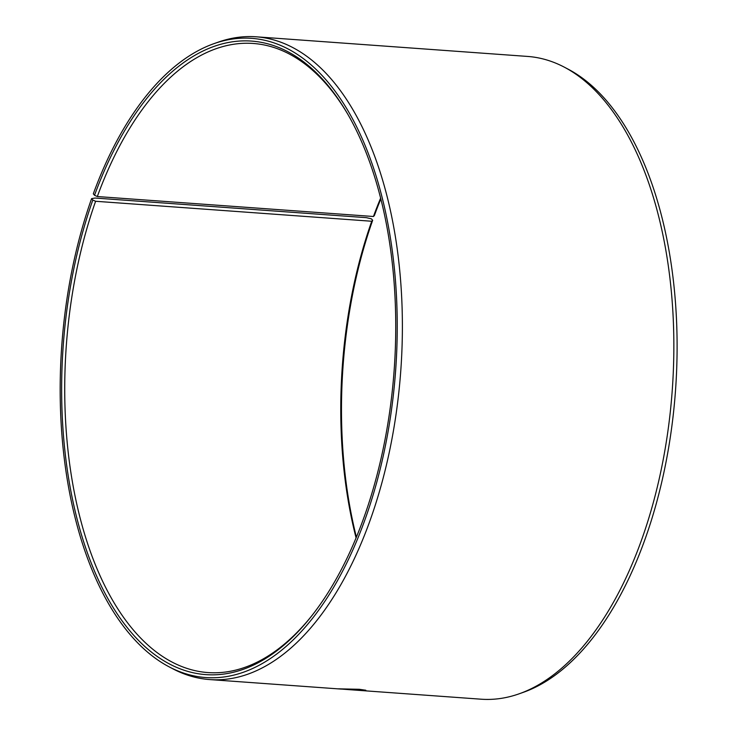 <?xml version="1.0" encoding="UTF-8"?>
<svg xmlns="http://www.w3.org/2000/svg" width="736" height="736" viewBox="0 0 736 736"><rect width="100%" height="100%" fill="white"/><g stroke="black" fill="none" stroke-linecap="round" stroke-linejoin="round"><path stroke-width="1.1" d="M92.81 200.054L91.586 198.628L95.018 198.039L366.473 217.672L371.441 218.868L372.664 220.294L371.735 221.251L95.616 201.278L92.81 200.054A317.566 165.922 -85.9 0 0 104.852 592.995A317.566 165.922 -85.9 0 0 312 615.508A317.566 165.922 -85.9 0 0 348.202 114.917A317.566 165.922 -85.9 0 0 94.53 195.279L93.316 193.816A320.427 167.422 -85.9 0 1 213.974 43.645L218.095 42.191A322.221 168.36 -85.9 0 1 256.128 36.8A322.221 168.36 -85.9 0 1 400.807 370.328A322.221 168.36 -85.9 0 1 209.65 679.567A322.221 168.36 -85.9 0 1 172.776 668.766L168.912 666.733A320.427 167.422 -85.9 0 0 395.674 369.96A320.427 167.422 -85.9 0 0 213.974 43.645M95.616 201.278A315.367 164.781 -85.9 0 0 207.81 672.566A315.367 164.781 -85.9 0 0 312.653 614.68M348.726 115.828A315.367 164.781 -85.9 0 0 253.304 43.47A315.367 164.781 -85.9 0 0 97.318 196.54L94.53 195.279M91.586 198.628A320.427 167.422 -85.9 0 0 168.912 666.733M349.25 689.669L338.44 688.832L359.324 689.292L365.829 690.239L349.25 689.669L481.105 699.2A322.221 168.36 -85.9 0 0 519.147 693.809L523.259 692.355A320.427 167.422 -85.9 0 0 675.528 390.2A320.427 167.422 -85.9 0 0 568.321 69.267L564.457 67.234A322.221 168.36 -85.9 0 0 527.592 56.433L256.128 36.8M519.147 693.809A322.221 168.36 -85.9 0 0 672.272 389.96A322.221 168.36 -85.9 0 0 564.457 67.234M372.664 220.294A317.566 165.922 -85.9 0 0 356.39 537.114M380.852 198.886A317.566 165.922 -85.9 0 0 374.385 215.519L373.446 216.504L97.318 196.54M371.735 221.251A315.367 164.781 -85.9 0 0 356.077 537.869M380.65 198.094A315.367 164.781 -85.9 0 0 373.446 216.504M341.495 689.108L209.65 679.567"/></g></svg>
